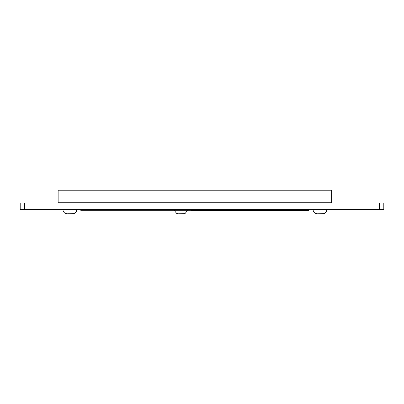 <?xml version="1.0" encoding="UTF-8"?>
<svg xmlns="http://www.w3.org/2000/svg" width="404" height="404" viewBox="0 0 404 404"><rect width="100%" height="100%" fill="white"/><g stroke="black" fill="none" stroke-linecap="round" stroke-linejoin="round"><path stroke-width="0.61" d="M383.8 209.62L383.8 202.939L383.8 209.62L20.2 209.62L20.2 202.939L20.2 209.62L20.2 202.939L24.538 202.939L24.538 209.62M383.8 202.939L24.538 202.939M308.176 210.04L191.259 210.04L191.259 210.454L308.176 210.454L308.176 210.04L308.903 210.04L308.903 210.454L191.986 210.454M197.622 210.252L197.622 209.833L80.704 209.833L80.704 210.252L197.622 210.252M315.787 209.62L325.71 209.62M323.66 213.65L317.408 213.797L315.842 213.514L317.403 213.797M314.211 209.62L324.139 209.62M318.968 213.519L318.968 213.797L317.408 213.797M65.675 209.62L75.604 209.62M73.548 213.65L67.296 213.797L65.736 213.514M64.105 209.62L74.028 209.62M65.933 213.585L66.413 213.711M68.862 213.519L68.862 213.797L67.296 213.797M65.675 202.939L74.028 202.939M315.787 202.939L324.139 202.939M58.146 190.203L58.146 202.732L331.649 202.732L331.649 190.203L58.146 190.203M331.654 195.425L331.654 202.939M320.953 213.797L320.953 213.519M176.75 209.62L186.673 209.62M184.623 213.65L178.366 213.797L176.806 213.514M175.164 209.62L185.103 209.62M177.002 213.585L177.482 213.711M179.931 213.519L179.931 213.797L178.366 213.797M379.467 202.939L379.467 209.62M326.851 209.62C326.755 211.514 325.831 212.827 324.079 213.554L324.079 213.554M315.842 213.554C314.095 212.827 313.171 211.514 313.075 209.62C313.166 211.514 314.09 212.827 315.842 213.554M76.745 209.62C76.649 211.514 75.725 212.827 73.972 213.554M65.736 213.554C63.983 212.827 63.059 211.514 62.963 209.62M187.769 210.252L185.042 213.554M176.806 213.554L174.084 210.252"/></g></svg>

